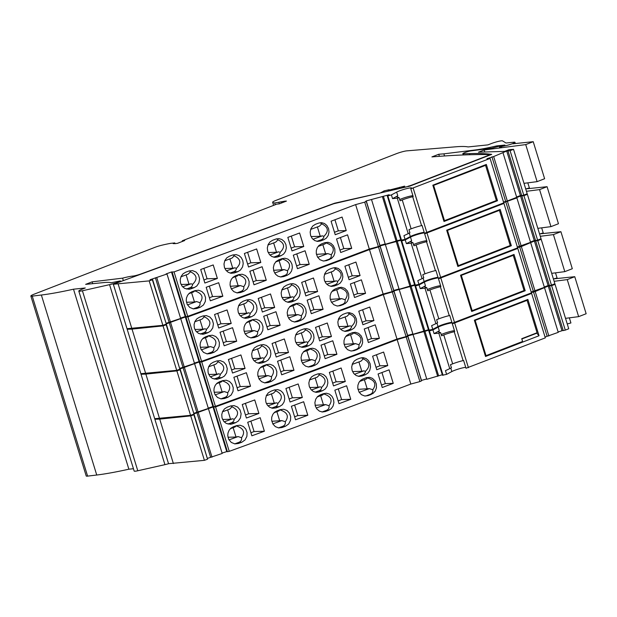 <?xml version="1.0" encoding="UTF-8"?>
<svg xmlns="http://www.w3.org/2000/svg" width="617" height="617" viewBox="0 0 617 617"><rect width="100%" height="100%" fill="white"/><g stroke="black" fill="none" stroke-linecap="round" stroke-linejoin="round"><path stroke-width="0.93" d="M526.694 299.893L527.088 300.348L474.496 320.632M485.324 355.816L486.019 355.662L475.19 320.478M486.019 355.662L522.591 341.471L521.735 338.694L537.06 332.756L527.088 300.348M512.85 254.898L513.244 255.345L460.652 275.637M471.481 310.821L472.175 310.659L461.346 275.475M472.175 310.659L524.064 290.53L513.244 255.345M499.006 209.896L499.4 210.351L446.808 230.635M457.637 265.819L458.331 265.657L447.502 230.473M458.331 265.657L510.22 245.535L499.4 210.351M485.163 164.893L485.556 165.348L432.964 185.632M443.793 220.817L444.487 220.662L433.658 185.47M444.487 220.662L496.377 200.533L485.556 165.348M430.358 330.01L428.769 330.781L429.401 330.874L432.933 329.918L438.186 327.11A8.391 1.003 162.9 0 1 452.053 322.884M453.187 323.015A8.391 1.003 162.9 0 1 453.194 323.038A8.391 1.003 162.9 0 1 452.338 323.809L454.729 331.591L454.212 331.715A10.929 1.303 162.9 0 0 443.777 334.946L441.595 335.795L440.631 332.671L438.355 331.884L439.319 330.82L434.075 333.62L438.826 333.18L449.739 368.65L445.466 370.655L446.608 374.365L451.852 371.557A8.391 1.003 162.9 0 1 465.727 367.331M529.548 293.607L531.63 293.422L452.338 323.809M531.376 292.589L535.194 291.548L548.243 286.049L551.613 285.671L565.288 330.118L568.735 328.776L555.061 284.337L551.613 285.671M553.094 284.476L555.061 284.337M548.629 285.44L545.775 286.388M554.128 281.306L567.254 279.609L578.646 316.644L586.15 313.737L574.759 276.694L567.254 279.609M554.359 278.807L574.759 276.694M192.188 414.747L193.885 414.755A2244.114 267.269 162.9 0 1 190.73 415.889L159.71 419.097L154.867 419.252L156.548 418.634M193.892 413.899L213.019 406.981L215.572 406.904L229.246 451.343A2244.114 267.269 162.9 0 0 410.829 384.044L397.155 339.605A2244.114 267.269 162.9 0 1 215.572 406.904M406.233 337.144L419.907 381.591L421.496 380.897L407.822 336.45L397.155 339.605M407.822 336.45L406.834 336.72L407.791 335.926L428.753 330.249M428.769 330.781L442.443 375.221L446.608 374.365M413.143 334.846L426.817 379.293L442.289 374.727M421.357 380.458L426.709 378.946M419.907 381.591L410.829 384.044M213.744 407.282L227.418 451.729L229.246 451.343M222.089 453.086L227.318 451.413M207.613 458.331L222.197 453.449L208.523 409.002M193.885 414.755L207.559 459.202L194.1 414.4M207.559 459.202A2244.114 267.269 162.9 0 1 204.404 460.336L168.541 463.699L154.867 419.252M549.57 286.157L563.244 330.596L565.288 330.118M558.13 331.961L563.174 330.365M545.042 337.036L558.246 332.355L544.572 287.908M531.63 293.422L545.305 337.869L466.005 368.256L463.614 360.475L463.097 360.598L454.212 331.715M533.458 291.779L547.132 336.226M548.868 335.987L535.194 291.548M548.243 286.049L561.917 330.496M322.961 411.632L326.324 410.405L328.622 410.328A2244.114 267.269 162.9 0 1 325.321 411.554L321.843 411.932M328.622 410.328L331.221 408.685L333.08 406.055L333.913 402.592L333.488 399.238L331.969 396.284L329.401 394.093L326.47 393.237L323.501 393.661A2244.114 267.269 162.9 0 1 320.192 394.888L317.585 396.53L315.727 399.168L314.886 402.623L315.302 405.986L316.829 408.94L319.405 411.13L322.344 411.986L325.321 411.554M303.649 401.744L307.806 415.256A2244.114 267.269 162.9 0 1 295.535 419.791L291.378 406.271A2244.114 267.269 162.9 0 0 303.649 401.744M264.377 431.237A2244.114 267.269 162.9 0 1 251.867 435.803L247.71 422.283A2244.114 267.269 162.9 0 0 260.212 417.717L264.377 431.237L254.081 431.553L250.872 421.126M236.095 425.799L236.195 425.877C243.676 428.306 245.458 432.239 241.532 437.692C241.879 439.96 240.977 441.517 238.818 442.374L241.733 442.281L245.026 439.967L246.877 436.404L247.085 432.648L245.851 429.139L243.391 426.501L240.075 425.229L236.604 425.614A2244.114 267.269 162.9 0 1 233.218 426.841L230.897 428.183L229.092 430.288L227.974 433.088L227.766 435.718L228.722 439.335L231.259 442.412L234.869 443.893L238.347 443.507L234.583 443.854M241.733 442.281A2244.114 267.269 162.9 0 1 238.347 443.507M279.825 409.796L279.948 409.896C287.429 412.318 289.211 416.259 285.285 421.712C285.632 423.979 284.73 425.537 282.571 426.386L285.416 426.301L288.671 423.987L290.491 420.424L290.692 416.668L289.458 413.159L287.013 410.521L283.727 409.248L280.288 409.634A2244.114 267.269 162.9 0 1 276.94 410.86L274.65 412.202L272.868 414.308L271.765 417.1L271.603 420.108L272.884 424.002L275.336 426.632L278.629 427.913L282.069 427.527L278.336 427.866M285.416 426.301A2244.114 267.269 162.9 0 1 282.069 427.527M383.612 352.06L387.769 365.58A2244.114 267.269 162.9 0 1 376.763 369.73L372.606 356.21A2244.114 267.269 162.9 0 0 383.612 352.06M329.362 372.39L333.527 385.91A2244.114 267.269 162.9 0 0 345.289 381.522L341.132 368.002A2244.114 267.269 162.9 0 1 329.362 372.39M360.197 358.084L363.135 357.652L366.043 358.516L368.364 360.428L370.107 363.66L370.532 367.007L369.722 370.47L367.894 373.108L365.318 374.75A2244.114 267.269 162.9 0 1 362.048 375.977L359.102 376.401L356.194 375.545L353.634 373.347L352.114 370.401L351.698 367.046L352.515 363.59L354.351 360.953L356.919 359.31A2244.114 267.269 162.9 0 0 360.197 358.084M317.462 374.033L320.431 373.609L323.362 374.465L325.93 376.655L327.45 379.602L327.874 382.964L327.041 386.419L325.182 389.057L322.583 390.7A2244.114 267.269 162.9 0 1 319.282 391.926L316.305 392.358L313.367 391.502L311.014 389.589L309.264 386.358L308.847 382.995L309.688 379.54L311.546 376.902L314.153 375.259A2244.114 267.269 162.9 0 0 317.462 374.033M302.338 397.479A2244.114 267.269 162.9 0 1 290.067 402.006L285.91 388.494A2244.114 267.269 162.9 0 0 298.181 383.959L302.338 397.479L292.365 397.795L289.142 387.299M254.744 399.939L258.909 413.452A2244.114 267.269 162.9 0 1 246.399 418.025L242.242 404.505A2244.114 267.269 162.9 0 0 254.744 399.939M231.383 422.784L235.694 422.653L238.347 421.01L240.445 417.94L241.124 413.776L239.998 409.827L237.638 407.081L234.036 405.593L230.565 405.986A2244.114 267.269 162.9 0 1 227.179 407.212L224.519 408.855L222.606 411.493L221.758 414.578L222.027 417.956L223.67 421.264L226.285 423.455L230.596 424.28L232.308 423.879L228.02 424.018L231.383 422.784C233.118 422.121 234.044 420.964 234.167 419.298C239.327 414.169 238.617 410.004 232.023 406.804L230.974 405.847M235.694 422.653A2244.114 267.269 162.9 0 1 232.308 423.879M274.249 389.998L277.689 389.612L280.596 390.646L282.794 392.62L284.321 395.566L284.738 398.929L284.075 401.96L282.324 404.706L279.378 406.665A2244.114 267.269 162.9 0 1 276.03 407.899L272.591 408.284L269.675 407.251L267.246 404.983L265.935 402.33L265.526 398.968L266.382 395.505L268.272 392.875L270.902 391.232A2244.114 267.269 162.9 0 0 274.249 389.998M389.08 369.838L393.245 383.358A2244.114 267.269 162.9 0 1 382.232 387.507L378.074 373.987A2244.114 267.269 162.9 0 0 389.08 369.838M346.6 385.779L350.764 399.299A2244.114 267.269 162.9 0 1 338.995 403.688L334.838 390.168A2244.114 267.269 162.9 0 0 346.6 385.779M359.595 381.476L366.39 378.992L367.454 377.928C374.935 380.35 376.717 384.291 372.784 389.743C373.138 392.011 372.228 393.569 370.077 394.417L372.899 393.577L375.329 390.931L376.455 387.761L376.339 384.013L375.051 380.936L372.467 378.368L369.606 377.326L366.236 377.712A2244.114 267.269 162.9 0 1 362.958 378.938L360.721 380.28L358.978 382.386L357.922 385.185L357.775 388.186L359.055 392.073L361.469 394.703L364.716 395.991L368.087 395.605L365.094 396.029M371.357 394.379A2244.114 267.269 162.9 0 1 368.087 395.605M323.408 393.7L323.701 393.908C331.182 396.338 332.964 400.271 329.031 405.724L325.599 404.605L316.212 408.03M325.599 404.605L315.125 405.315M329.031 405.724C329.385 407.991 328.475 409.557 326.324 410.405M323.516 405.045L320.639 395.705M317.161 396.978L322.637 394.973L323.701 393.908M294.61 405.076L297.834 415.573L294.618 416.799M307.806 415.256L297.834 415.573M254.081 431.553L250.926 432.756M230.349 428.692L235.131 426.941L236.195 425.877M233.133 427.674L236.01 437.013L238.1 436.574L241.532 437.692M238.1 436.574L229.023 439.882M236.01 437.013L227.989 437.268M235.455 443.6L238.818 442.374M279.948 409.896L278.884 410.953L274.102 412.704M285.285 421.712L281.846 420.586L272.814 423.887M281.846 420.586L271.796 421.28M279.763 421.033L276.886 411.686M279.208 427.62L282.571 426.386M387.769 365.58L379.871 365.827L376.463 354.752M379.871 365.827L376.015 367.292M332.825 371.102L336.118 381.807L332.663 383.126M336.118 381.807L345.289 381.522M358.924 361.94L361.801 371.287L363.883 370.84L354.474 374.28M361.801 371.287L352.569 371.581M363.883 370.84L365.426 371.341C370.586 366.22 369.868 362.056 363.282 358.847L360.922 361.207L352.191 364.4M358.4 376.316L362.642 374.835C364.369 374.172 365.303 373.007 365.426 371.341M363.282 358.847L361.57 357.721M315.171 377.928L318.048 387.268L320.13 386.828L311.408 390.013M318.048 387.268L309.711 387.53M320.13 386.828L321.673 387.329C326.833 382.201 326.123 378.036 319.529 374.835L317.169 377.195L309.495 380.003M315.133 392.173L318.889 390.816C320.624 390.152 321.55 388.995 321.673 387.329M319.529 374.835L318.233 373.794M292.365 397.795L289.149 399.022M258.909 413.452L248.612 413.776L245.404 403.348M248.612 413.776L245.458 414.979M227.665 409.896L230.542 419.236L232.624 418.789L234.167 419.298M232.624 418.789L224.195 421.874M230.542 419.236L222.583 419.491M222.467 411.794L229.663 409.164L232.023 406.804M271.418 393.908L274.295 403.256L276.377 402.808L267.986 405.878M274.295 403.256L266.382 403.503M276.377 402.808L277.92 403.31C283.08 398.181 282.37 394.016 275.776 390.816L273.416 393.176L266.259 395.798M271.611 408.084L275.136 406.804C276.871 406.14 277.797 404.976 277.92 403.31M275.776 390.816L274.696 389.851M393.245 383.358L385.34 383.604L381.938 372.529M385.34 383.604L381.483 385.07M350.764 399.299L341.587 399.592L338.293 388.88M341.587 399.592L338.139 400.903M372.784 389.743L369.352 388.617L357.976 389.358M367.269 389.065L364.392 379.717M366.776 377.535L367.454 377.928M366.714 395.651L370.077 394.417M369.352 388.617L359.21 392.327M226.694 451.42L213.019 406.981M198.327 412.696L212.001 457.143M190.73 415.889L204.404 460.336M173.385 463.544L159.71 419.097M565.527 318.341L578.646 316.644M567.254 323.964L570.918 322.953L569.344 317.848M539.034 335.741L485.533 356.487L474.365 320.192L527.867 299.438L539.034 335.741L536.805 333.18L521.828 338.988M468.419 367.686L454.744 323.239M441.217 334.568A8.391 1.003 162.9 0 1 454.444 330.666M449.739 368.65L451.443 367.801L450.479 364.678L452.662 363.837A10.929 1.303 162.9 0 1 463.097 360.598M440.631 332.671L438.826 333.18M432.933 329.918L434.075 333.62M196.946 412.796L210.621 457.236M421.465 380.365L407.791 335.926M438.594 375.73L424.928 331.283M437.692 376.347L424.018 331.907M443.075 375.321L429.401 330.874M416.514 285.015L414.925 285.779L415.557 285.872L419.09 284.915L424.342 282.116A8.391 1.003 162.9 0 1 438.209 277.889M439.343 278.012A8.391 1.003 162.9 0 1 439.35 278.043A8.391 1.003 162.9 0 1 438.494 278.815L440.885 286.589L440.368 286.712A10.929 1.303 162.9 0 0 429.933 289.944L427.751 290.792L426.794 287.669L424.519 286.882L425.475 285.818L420.231 288.617L424.982 288.185L435.895 323.655L431.622 325.66L432.764 329.362L438.008 326.555A8.391 1.003 162.9 0 1 451.883 322.329M515.704 248.605L517.786 248.42L438.494 278.815M517.532 247.594L521.35 246.545L534.399 241.054L537.769 240.669L551.444 285.116L554.891 283.781L541.217 239.334L537.769 240.669M539.25 239.473L541.217 239.334M534.785 240.437L531.931 241.386M540.284 236.303L553.41 234.607L564.802 271.642L572.306 268.734L560.915 231.699L553.41 234.607M540.515 233.804L560.915 231.699M178.344 369.745L180.041 369.753A2244.114 267.269 162.9 0 1 176.886 370.894L145.867 374.095L141.023 374.249L142.704 373.64M180.048 368.904L199.175 361.978L201.728 361.901L215.402 406.348A2244.114 267.269 162.9 0 0 396.986 339.049L383.311 294.602A2244.114 267.269 162.9 0 1 201.728 361.901M392.389 292.142L406.063 336.589L407.652 335.895L393.978 291.448L383.311 294.602M393.978 291.448L392.99 291.718L393.947 290.923L414.909 285.247M414.925 285.779L428.599 330.226L432.764 329.362M399.299 289.851L412.974 334.291L428.445 329.733M407.513 335.455L412.866 333.944M406.063 336.589L396.986 339.049M199.9 362.287L213.575 406.726L215.402 406.348M208.245 408.092L213.474 406.41M193.769 413.328L208.353 408.446L194.679 364.007M180.041 369.753L193.931 413.845L180.257 369.398M193.715 414.2A2244.114 267.269 162.9 0 1 190.56 415.334L154.697 418.696L141.023 374.249M535.733 241.154L549.4 285.602L551.444 285.116M544.287 286.967L549.331 285.363M531.198 292.034L544.402 287.352L530.728 242.905M517.786 248.42L531.461 292.867L452.161 323.254L449.77 315.48L449.253 315.603L440.368 286.712M519.614 246.785L533.289 291.224M535.024 290.993L521.35 246.545M534.399 241.054L548.073 285.494M309.117 366.629L312.48 365.403L314.778 365.333A2244.114 267.269 162.9 0 1 311.477 366.56L307.999 366.93M314.778 365.333L317.377 363.691L319.236 361.053L320.069 357.59L319.645 354.235L318.125 351.289L315.557 349.091L312.626 348.235L309.657 348.667A2244.114 267.269 162.9 0 1 306.348 349.893L303.741 351.536L301.883 354.166L301.042 357.629L301.458 360.984L302.986 363.937L305.562 366.128L308.5 366.984L311.477 366.56M289.805 356.742L293.962 370.262A2244.114 267.269 162.9 0 1 281.691 374.789L277.534 361.269A2244.114 267.269 162.9 0 0 289.805 356.742M250.533 386.234A2244.114 267.269 162.9 0 1 238.023 390.8L233.866 377.288A2244.114 267.269 162.9 0 0 246.368 372.714L250.533 386.234L240.237 386.558L237.028 376.131M222.251 380.797L222.351 380.882C229.833 383.304 231.614 387.245 227.688 392.69C228.035 394.965 227.133 396.523 224.974 397.371L227.889 397.279L231.182 394.973L233.033 391.402L233.241 387.653L232.007 384.136L229.547 381.507L226.231 380.226L222.76 380.612A2244.114 267.269 162.9 0 1 219.374 381.838L217.053 383.18L215.248 385.286L214.13 388.085L213.922 390.715L214.878 394.332L217.415 397.41L221.025 398.898L224.503 398.505L220.739 398.852M227.889 397.279A2244.114 267.269 162.9 0 1 224.503 398.505M265.989 364.801L266.104 364.894C273.586 367.323 275.367 371.257 271.441 376.709C271.788 378.977 270.886 380.535 268.727 381.383L271.573 381.298L274.827 378.992L276.647 375.421L276.848 371.673L275.614 368.156L273.169 365.526L269.884 364.246L266.444 364.632A2244.114 267.269 162.9 0 1 263.097 365.858L260.806 367.2L259.024 369.305L257.921 372.097L257.759 375.105L259.04 379L261.492 381.63L264.786 382.91L268.225 382.525L264.492 382.864M271.573 381.298A2244.114 267.269 162.9 0 1 268.225 382.525M369.768 307.058L373.925 320.578A2244.114 267.269 162.9 0 1 362.919 324.727L358.762 311.207A2244.114 267.269 162.9 0 0 369.768 307.058M315.518 327.396L319.683 340.908A2244.114 267.269 162.9 0 0 331.445 336.52L327.288 323.007A2244.114 267.269 162.9 0 1 315.518 327.396M346.353 313.081L349.291 312.657L352.585 313.737L354.744 315.711L356.264 318.657L356.688 322.012L355.878 325.467L354.05 328.105L351.474 329.748A2244.114 267.269 162.9 0 1 348.204 330.974L345.258 331.398L342.35 330.542L339.79 328.352L338.27 325.398L337.854 322.043L338.671 318.588L340.507 315.95L343.075 314.308A2244.114 267.269 162.9 0 0 346.353 313.081M303.618 329.031L306.587 328.606L309.518 329.463L312.086 331.661L313.606 334.607L314.03 337.962L313.197 341.425L311.338 344.055L308.739 345.697A2244.114 267.269 162.9 0 1 305.438 346.931L302.461 347.356L299.523 346.499L296.947 344.309L295.42 341.355L295.003 338L295.844 334.537L297.702 331.9L300.309 330.265A2244.114 267.269 162.9 0 0 303.618 329.031M288.494 352.484A2244.114 267.269 162.9 0 1 276.223 357.012L272.066 343.492A2244.114 267.269 162.9 0 0 284.337 338.964L288.494 352.484L278.522 352.793L275.298 342.304M240.9 354.937L245.065 368.457A2244.114 267.269 162.9 0 1 232.555 373.023L228.398 359.51A2244.114 267.269 162.9 0 0 240.9 354.937M217.539 377.781L221.85 377.65L224.503 376.008L226.601 372.938L227.28 368.773L226.154 364.824L223.794 362.079L220.192 360.598L216.721 360.984A2244.114 267.269 162.9 0 1 213.335 362.21L210.675 363.853L208.762 366.49L207.914 369.575L208.184 372.953L209.826 376.262L212.441 378.452L216.752 379.285L218.464 378.877L214.176 379.015L217.539 377.781C219.274 377.126 220.2 375.961 220.323 374.295C225.483 369.167 224.773 365.002 218.179 361.801L217.13 360.845M221.85 377.65A2244.114 267.269 162.9 0 1 218.464 378.877M260.405 345.003L263.405 344.571L266.359 345.427L268.95 347.618L270.477 350.572L270.894 353.934L270.231 356.958L268.164 360.027L265.534 361.67A2244.114 267.269 162.9 0 1 262.186 362.896L259.179 363.328L256.225 362.472L253.626 360.282L252.091 357.328L251.682 353.965L252.538 350.502L254.428 347.872L257.058 346.23A2244.114 267.269 162.9 0 0 260.405 345.003M375.236 324.835L379.401 338.355A2244.114 267.269 162.9 0 1 368.388 342.504L364.231 328.984A2244.114 267.269 162.9 0 0 375.236 324.835M332.756 340.785L336.921 354.297A2244.114 267.269 162.9 0 1 325.151 358.685L320.994 345.173A2244.114 267.269 162.9 0 0 332.756 340.785M345.751 336.473L352.546 333.99L353.61 332.925C361.092 335.355 362.873 339.288 358.94 344.741C359.295 347.009 358.384 348.566 356.233 349.423L359.055 348.574L361.485 345.929L362.611 342.759L362.495 339.011L361.207 335.933L358.624 333.373L355.33 332.285L352.392 332.71A2244.114 267.269 162.9 0 1 349.114 333.936L346.546 335.579L344.911 337.792L344.008 340.553L343.985 343.561L345.212 347.07L347.626 349.7L350.872 350.988L354.243 350.603L351.25 351.027M357.513 349.376A2244.114 267.269 162.9 0 1 354.243 350.603M309.564 348.698L309.857 348.913C317.339 351.335 319.12 355.276 315.187 360.721L311.755 359.603L302.369 363.035M311.755 359.603L301.281 360.313M315.187 360.721C315.542 362.997 314.631 364.554 312.48 365.403M309.672 360.05L306.796 350.703M303.317 351.975L308.793 349.97L309.857 348.913M280.766 360.081L283.99 370.57L280.774 371.796M293.962 370.262L283.99 370.57M240.237 386.558L237.082 387.754M216.505 383.689L221.287 381.938L222.351 380.882M219.29 382.671L222.166 392.019L224.256 391.571L227.688 392.69M224.256 391.571L215.179 394.888M222.166 392.019L214.145 392.265M221.611 398.597L224.974 397.371M266.104 364.894L265.04 365.958L260.258 367.701M271.441 376.709L268.002 375.583L258.97 378.884M268.002 375.583L257.952 376.285M265.919 376.031L263.043 366.683M265.364 382.617L268.727 381.383M373.925 320.578L366.028 320.825L362.619 309.757M366.028 320.825L362.171 322.29M318.981 326.1L322.275 336.813L318.819 338.124M322.275 336.813L331.445 336.52M345.08 316.937L347.957 326.285L350.04 325.838L340.63 329.277M347.957 326.285L338.725 326.578M350.04 325.838L351.582 326.347C356.742 321.218 356.032 317.053 349.438 313.852L347.078 316.212L338.355 319.398M344.556 331.314L348.798 329.833C350.525 329.17 351.459 328.005 351.582 326.347M349.438 313.852L347.726 312.719M301.327 332.925L304.204 342.273L306.287 341.826L297.564 345.011M304.204 342.273L295.867 342.535M306.287 341.826L307.829 342.327C312.989 337.198 312.279 333.033 305.685 329.833L303.325 332.193L295.651 335M301.289 347.17L305.045 345.813C306.78 345.158 307.706 343.993 307.829 342.327M305.685 329.833L304.389 328.792M278.522 352.793L275.305 354.019M245.065 368.457L234.768 368.781L231.56 358.354M234.768 368.781L231.614 369.976M213.821 364.894L216.698 374.241L218.78 373.794L220.323 374.295M218.78 373.794L210.351 376.871M216.698 374.241L208.739 374.488M208.623 366.791L215.819 364.161L218.179 361.801M257.574 348.906L260.451 358.253L262.534 357.806L254.142 360.876M260.451 358.253L252.538 358.5M262.534 357.806L264.076 358.315C269.236 353.186 268.526 349.021 261.932 345.821L259.572 348.181L252.415 350.795M257.767 363.081L261.292 361.801C263.027 361.138 263.953 359.973 264.076 358.315M261.932 345.821L260.852 344.849M379.401 338.355L371.496 338.602L368.094 327.534M371.496 338.602L367.639 340.067M336.921 354.297L327.743 354.59L324.449 343.877M327.743 354.59L324.295 355.901M358.94 344.741L355.508 343.615L344.132 344.355M353.425 344.062L350.549 334.722M352.932 332.532L353.61 332.925M352.87 350.649L356.233 349.423M355.508 343.615L345.366 347.325M212.85 406.426L199.175 361.978M184.483 367.693L198.157 412.141M176.886 370.894L190.56 415.334M159.541 418.542L145.867 374.095M551.683 273.339L564.802 271.642M553.41 278.961L557.074 277.951L555.501 272.845M525.19 290.738L471.689 311.485L460.521 275.19L514.023 254.443L525.19 290.738L523.548 288.856M454.575 322.683L440.9 278.244M427.373 289.566A8.391 1.003 162.9 0 1 440.6 285.663M435.895 323.655L437.6 322.799L436.635 319.683L438.818 318.835A10.929 1.303 162.9 0 1 449.253 315.603M426.794 287.669L424.982 288.185M419.09 284.915L420.231 288.617M183.102 367.794L196.777 412.241M407.621 335.37L393.947 290.923M424.751 330.727L411.084 286.28M423.848 331.352L410.174 286.905M429.231 330.319L415.557 285.872M402.67 240.013L401.081 240.777L401.713 240.869L405.246 239.92L410.498 237.113A8.391 1.003 162.9 0 1 424.365 232.887M425.499 233.01A8.391 1.003 162.9 0 1 425.506 233.041A8.391 1.003 162.9 0 1 424.65 233.812L427.041 241.586L426.524 241.71A10.929 1.303 162.9 0 0 416.089 244.949L413.907 245.79L412.95 242.674L410.675 241.887L411.632 240.815L406.387 243.622L411.138 243.183L422.051 278.653L417.778 280.658L418.92 284.36L424.164 281.56A8.391 1.003 162.9 0 1 438.039 277.334M501.86 203.61L503.942 203.425L424.65 233.812M503.688 202.592L516.884 197.91L515.565 197.988L520.555 196.052L523.926 195.674L537.6 240.113L541.047 238.779L527.373 194.332L523.926 195.674M525.406 194.478L527.373 194.332M520.941 195.435L518.087 196.383M526.44 191.301L539.567 189.604L550.958 226.64L558.462 223.732L547.071 186.696L539.567 189.604M526.671 188.802L547.071 186.696M164.5 324.75L166.197 324.75A2244.114 267.269 162.9 0 1 163.042 325.892L132.023 329.1L127.179 329.254L128.86 328.637M166.204 323.902L185.331 316.976L187.884 316.899L201.558 361.346A2244.114 267.269 162.9 0 0 383.142 294.047L369.467 249.6A2244.114 267.269 162.9 0 1 187.884 316.899M378.553 247.147L392.219 291.586L393.808 290.892L380.134 246.453L369.467 249.6M380.134 246.453L379.147 246.715L380.103 245.921L401.065 240.244M401.081 240.777L414.755 285.224L418.92 284.36M385.455 244.849L399.13 289.296L414.601 284.73M393.669 290.453L399.022 288.949M392.219 291.586L383.142 294.047M186.056 317.285L199.731 361.732L201.558 361.346M194.401 363.089L199.63 361.408M179.925 368.326L194.509 363.452L180.835 319.004M166.197 324.75L179.871 369.197L166.413 324.395M179.871 369.197A2244.114 267.269 162.9 0 1 176.717 370.339L140.853 373.694L127.179 329.254M521.889 196.152L535.556 240.599L537.6 240.113M530.443 241.964L535.487 240.368M517.354 247.039L530.558 242.35L516.884 197.91M503.942 203.425L517.617 247.864L438.317 278.259L435.926 270.477L435.409 270.601L426.524 241.71M505.77 201.782L519.445 246.229M521.18 245.99L507.506 201.543M520.555 196.052L534.229 240.491M295.273 321.634L298.636 320.4L300.934 320.331A2244.114 267.269 162.9 0 1 297.633 321.557L294.155 321.935M300.934 320.331L303.533 318.688L305.392 316.051L306.225 312.595L305.801 309.233L304.281 306.287L301.713 304.096L298.782 303.232L295.813 303.664A2244.114 267.269 162.9 0 1 292.504 304.891L289.897 306.533L288.039 309.171L287.198 312.626L287.615 315.989L289.365 319.22L291.718 321.125L294.656 321.989L297.633 321.557M275.961 311.739L280.118 325.259A2244.114 267.269 162.9 0 1 267.847 329.786L263.69 316.266A2244.114 267.269 162.9 0 0 275.961 311.739M236.689 341.232A2244.114 267.269 162.9 0 1 224.179 345.805L220.022 332.285A2244.114 267.269 162.9 0 0 232.524 327.712L236.689 341.232L226.393 341.556L223.184 331.128M208.407 335.795L208.507 335.879C215.989 338.301 217.77 342.242 213.844 347.695C214.192 349.962 213.289 351.52 211.13 352.369L214.045 352.276L217.338 349.97L219.189 346.399L219.397 342.651L218.163 339.134L215.703 336.504L212.387 335.224L208.916 335.609A2244.114 267.269 162.9 0 1 205.53 336.843L203.209 338.185L201.404 340.291L200.286 343.083L200.078 345.713L201.034 349.33L203.571 352.407L207.181 353.896L210.659 353.51L206.896 353.849M214.045 352.276A2244.114 267.269 162.9 0 1 210.659 353.51M252.145 319.799L252.26 319.891C259.742 322.321 261.523 326.254 257.598 331.707C257.945 333.974 257.042 335.54 254.883 336.388L257.729 336.296L260.983 333.99L262.803 330.419L263.004 326.671L261.77 323.154L259.325 320.524L256.04 319.244L252.6 319.629A2244.114 267.269 162.9 0 1 249.253 320.855L246.962 322.197L245.18 324.303L244.077 327.103L243.916 330.11L245.011 333.681L247.648 336.635L250.942 337.908L254.381 337.522L250.649 337.869M257.729 336.296A2244.114 267.269 162.9 0 1 254.381 337.522M355.924 262.063L360.081 275.575A2244.114 267.269 162.9 0 1 349.075 279.725L344.918 266.205A2244.114 267.269 162.9 0 0 355.924 262.063M301.674 282.393L305.839 295.913A2244.114 267.269 162.9 0 0 317.601 291.525L313.444 278.005A2244.114 267.269 162.9 0 1 301.674 282.393M332.509 268.079L335.447 267.655L338.355 268.518L340.9 270.709L342.42 273.655L342.844 277.01L342.034 280.465L340.206 283.103L337.63 284.745A2244.114 267.269 162.9 0 1 334.36 285.972L331.414 286.404L328.506 285.54L325.946 283.35L324.426 280.403L324.01 277.048L324.827 273.586L326.663 270.948L329.231 269.305A2244.114 267.269 162.9 0 0 332.509 268.079M289.774 284.036L292.743 283.604L295.674 284.46L298.242 286.658L299.762 289.604L300.186 292.967L299.353 296.422L297.494 299.06L294.895 300.703A2244.114 267.269 162.9 0 1 291.594 301.929L288.617 302.353L285.679 301.497L283.103 299.307L281.576 296.361L281.159 292.998L282 289.535L283.859 286.905L286.465 285.262A2244.114 267.269 162.9 0 0 289.774 284.036M274.65 307.482A2244.114 267.269 162.9 0 1 262.379 312.009L258.222 298.489A2244.114 267.269 162.9 0 0 270.493 293.962L274.65 307.482L264.678 307.798L261.454 297.301M227.056 309.935L231.221 323.455A2244.114 267.269 162.9 0 1 218.711 328.028L214.554 314.508A2244.114 267.269 162.9 0 0 227.056 309.935M203.695 332.787L208.006 332.648L210.659 331.005L212.757 327.935L213.436 323.778L212.31 319.83L209.95 317.084L206.348 315.596L202.877 315.981A2244.114 267.269 162.9 0 1 199.492 317.215L196.831 318.858L194.918 321.488L194.07 324.573L194.34 327.951L195.759 330.974L198.597 333.458L202.908 334.283L204.62 333.882L200.332 334.013L203.695 332.787C205.43 332.123 206.356 330.959 206.487 329.293C211.639 324.164 210.929 319.999 204.335 316.799L203.286 315.85M208.006 332.648A2244.114 267.269 162.9 0 1 204.62 333.882M246.561 300.001L249.561 299.569L252.515 300.425L255.106 302.623L256.633 305.569L257.05 308.932L256.387 311.955L254.32 315.025L251.69 316.668A2244.114 267.269 162.9 0 1 248.343 317.894L245.335 318.326L242.381 317.47L239.782 315.279L238.247 312.325L237.838 308.963L238.694 305.508L240.584 302.87L243.214 301.227A2244.114 267.269 162.9 0 0 246.561 300.001M361.392 279.84L365.557 293.353A2244.114 267.269 162.9 0 1 354.544 297.502L350.387 283.982A2244.114 267.269 162.9 0 0 361.392 279.84M318.912 295.782L323.077 309.302A2244.114 267.269 162.9 0 1 311.307 313.691L307.15 300.171A2244.114 267.269 162.9 0 0 318.912 295.782M331.907 291.471L338.702 288.987L339.766 287.931C347.248 290.352 349.029 294.294 345.096 299.739C345.451 302.006 344.541 303.572 342.389 304.42L345.212 303.579L347.402 301.327L348.767 297.764L348.651 294.008L347.363 290.931L344.78 288.37L341.486 287.283L338.548 287.715A2244.114 267.269 162.9 0 1 335.27 288.941L333.033 290.275L331.067 292.797L330.164 295.551L330.141 298.559L331.368 302.068L333.782 304.705L337.029 305.986L340.399 305.608L337.406 306.024M343.669 304.382A2244.114 267.269 162.9 0 1 340.399 305.608M295.72 303.695L296.013 303.911C303.495 306.333 305.276 310.274 301.343 315.727L297.911 314.601L288.525 318.033M297.911 314.601L287.437 315.31M301.343 315.727C301.698 317.994 300.788 319.552 298.636 320.4M295.828 315.048L292.952 305.7M289.473 306.973L294.949 304.975L296.013 303.911M266.922 315.079L270.146 325.575L266.93 326.794M280.118 325.259L270.146 325.575M226.393 341.556L223.238 342.751M202.661 338.687L207.443 336.944L208.507 335.879M205.446 337.669L208.322 347.016L210.412 346.569L213.844 347.695M210.412 346.569L201.335 349.885M208.322 347.016L200.301 347.271M207.767 353.603L211.13 352.369M252.26 319.891L251.196 320.956L246.414 322.706M257.598 331.707L254.158 330.589L245.126 333.89M254.158 330.589L244.108 331.283M252.075 331.028L249.199 321.688M251.52 337.615L254.883 336.388M360.081 275.575L352.184 275.83L348.775 264.755M352.184 275.83L348.327 277.295M305.137 281.105L308.431 291.81L304.975 293.121M308.431 291.81L317.601 291.525M331.236 271.943L334.113 281.29L336.196 280.843L326.786 284.283M334.113 281.29L324.881 281.576M336.196 280.843L337.738 281.344C342.898 276.215 342.188 272.051 335.594 268.85L333.234 271.21L324.511 274.395M330.712 286.311L334.954 284.83C336.681 284.175 337.615 283.01 337.738 281.344M335.594 268.85L333.882 267.716M287.483 287.923L290.36 297.271L292.443 296.823L283.72 300.016M290.36 297.271L282.023 297.533M292.443 296.823L293.985 297.332C299.145 292.203 298.435 288.039 291.841 284.83L289.481 287.198L281.807 289.998M287.445 302.176L291.201 300.818C292.936 300.155 293.862 298.99 293.985 297.332M291.841 284.83L290.553 283.797M264.678 307.798L261.461 309.017M231.221 323.455L220.925 323.778L217.716 313.351M220.925 323.778L217.77 324.974M199.977 319.891L202.854 329.239L204.937 328.792L206.487 329.293M204.937 328.792L196.507 331.869M202.854 329.239L194.895 329.486M194.787 321.789L201.975 319.159L204.335 316.799M243.73 303.911L246.607 313.251L248.69 312.811L240.298 315.873M246.607 313.251L238.694 313.505M248.69 312.811L250.232 313.313C255.392 308.184 254.682 304.019 248.088 300.818L245.728 303.178L238.571 305.793M243.923 318.087L247.448 316.799C249.183 316.135 250.109 314.978 250.232 313.313M248.088 300.818L247.008 299.854M365.557 293.353L357.652 293.607L354.251 282.532M357.652 293.607L353.796 295.073M323.077 309.302L313.899 309.587L310.606 298.883M313.899 309.587L310.451 310.899M345.096 299.739L341.664 298.62L330.288 299.353M339.581 299.068L336.705 289.72M339.088 287.53L339.766 287.931M339.026 305.646L342.389 304.42M341.664 298.62L331.522 302.322M199.006 361.423L185.331 316.976M170.647 322.691L184.313 367.138M163.042 325.892L176.717 370.339M145.697 373.54L132.023 329.1M537.839 228.336L550.958 226.64M539.567 233.959L543.23 232.948L541.657 227.843M511.346 245.736L457.845 266.49L446.677 230.195L500.179 209.441L511.346 245.736L509.704 243.854M440.731 277.689L427.057 233.241M413.529 244.571A8.391 1.003 162.9 0 1 426.756 240.661M422.051 278.653L423.756 277.804L422.792 274.681L424.974 273.832A10.929 1.303 162.9 0 1 435.409 270.601M412.95 242.674L411.138 243.183M405.246 239.92L406.387 243.622M169.259 322.791L182.933 367.238M393.777 290.368L380.103 245.921M410.907 285.725L397.24 241.286M410.004 286.35L396.33 241.903M415.388 285.316L401.713 240.869M364.709 202.145L378.375 246.592L369.298 249.044L355.623 204.605L364.709 202.145L366.29 201.45L365.303 201.72L366.259 200.918L389.18 194.717L387.237 195.782L387.869 195.874L391.402 194.918L396.654 192.111A8.391 1.003 162.9 0 1 405.539 188.918A8.391 1.003 162.9 0 1 411.662 188.038A8.391 1.003 162.9 0 1 410.806 188.81L413.197 196.592L412.68 196.715A10.929 1.303 162.9 0 0 402.245 199.947L400.063 200.795L399.106 197.671L396.831 196.885L397.788 195.813L392.543 198.62L397.294 198.18L408.207 233.65L403.934 235.655L405.076 239.357L410.32 236.558A8.391 1.003 162.9 0 1 424.195 232.331M503.511 202.037L507.336 200.988L493.662 156.548L486.936 158.716L490.099 158.422L410.806 188.81M493.662 156.548L506.711 151.049L510.082 150.671L523.756 195.119L527.203 193.777L513.529 149.337L510.082 150.671M484.815 151.998L484.191 149.977L478.468 152.198L504.683 151.373L509.125 149.646L513.529 149.337M484.191 149.977L525.723 144.602L537.114 181.645L544.618 178.729L533.227 141.694L525.723 144.602M512.827 143.807L533.227 141.694M501.474 146.931L499.446 147.193L500.919 146.622M502.284 145.427L491.842 148.18L470.879 150.887A4.681 0.555 162.9 0 0 465.804 152.229A4.681 0.555 162.9 0 0 462.819 153.702L463.213 154.96M166.081 323.323L180.665 318.449L166.991 274.002L149.993 279.756L152.353 279.756A2244.114 267.269 162.9 0 1 149.198 280.889L113.335 284.252L333.782 203.718L409.734 186.164L491.71 154.373A408.624 48.666 162.9 0 0 469.483 153.602L463.259 153.795A4.681 0.555 162.9 0 1 462.819 153.702M166.991 274.002L166.058 273.94L171.487 271.974L174.04 271.904L187.715 316.344A2244.114 267.269 162.9 0 0 369.298 249.044M355.623 204.605A2244.114 267.269 162.9 0 1 174.04 271.904M387.237 195.782L400.911 240.221L405.076 239.357M371.611 199.846L385.286 244.293L400.757 239.728M379.825 245.458L385.178 243.946M378.375 246.592L379.964 245.898L366.29 201.45M172.212 272.282L185.887 316.729L187.715 316.344M180.557 318.087L185.786 316.413M152.353 279.756L166.243 323.84L152.569 279.393M166.027 324.195A2244.114 267.269 162.9 0 1 162.873 325.336L127.009 328.691L113.335 284.252M508.046 151.157L521.712 195.597L523.756 195.119M516.599 196.962L521.643 195.365M507.336 200.988L516.714 197.355L503.04 152.908M490.099 158.422L503.773 202.87L424.473 233.257L422.082 225.475L421.565 225.598L412.68 196.715M491.926 156.78L505.601 201.227M506.711 151.049L520.386 195.496M281.429 276.632L284.792 275.406L287.09 275.329A2244.114 267.269 162.9 0 1 283.789 276.555L280.311 276.933M287.09 275.329L289.689 273.686L291.548 271.048L292.381 267.593L291.957 264.238L290.437 261.284L287.869 259.094L284.938 258.238L281.969 258.662A2244.114 267.269 162.9 0 1 278.66 259.888L276.054 261.531L274.195 264.169L273.354 267.624L273.771 270.986L275.521 274.218L277.874 276.131L280.812 276.987L283.789 276.555M262.117 266.737L266.274 280.257A2244.114 267.269 162.9 0 1 254.003 284.784L249.846 271.272A2244.114 267.269 162.9 0 0 262.117 266.737M222.845 296.229A2244.114 267.269 162.9 0 1 210.335 300.803L206.178 287.283A2244.114 267.269 162.9 0 0 218.68 282.717L222.845 296.229L212.549 296.553L209.34 286.126M194.563 290.8L194.663 290.877C202.145 293.306 203.926 297.24 200.001 302.692C200.348 304.96 199.445 306.518 197.286 307.366L200.201 307.281L203.494 304.968L205.345 301.404L205.554 297.649L204.32 294.132L201.859 291.502L198.543 290.229L195.072 290.615A2244.114 267.269 162.9 0 1 191.694 291.841L189.365 293.183L187.56 295.288L186.442 298.088L186.234 300.718L187.19 304.335L189.727 307.413L193.337 308.893L196.815 308.508L193.052 308.855M200.201 307.281A2244.114 267.269 162.9 0 1 196.815 308.508M238.301 274.796L238.417 274.897C245.898 277.318 247.679 281.259 243.754 286.704C244.101 288.98 243.198 290.538 241.039 291.386L243.885 291.293L247.139 288.987L248.96 285.424L249.16 281.668L247.926 278.159L245.481 275.521L242.196 274.241L238.756 274.627A2244.114 267.269 162.9 0 1 235.409 275.861L233.118 277.203L231.336 279.3L230.234 282.1L230.072 285.108L231.352 289.003L233.804 291.633L237.098 292.913L240.537 292.527L236.805 292.867M243.885 291.293A2244.114 267.269 162.9 0 1 240.537 292.527M342.08 217.061L346.237 230.581A2244.114 267.269 162.9 0 1 335.232 234.722L331.074 221.21A2244.114 267.269 162.9 0 0 342.08 217.061M287.83 237.391L291.995 250.911A2244.114 267.269 162.9 0 0 303.757 246.522L299.6 233.002A2244.114 267.269 162.9 0 1 287.83 237.391M318.665 223.084L321.604 222.652L324.511 223.516L326.833 225.429L328.576 228.652L329 232.007L328.19 235.463L326.362 238.108L323.786 239.751A2244.114 267.269 162.9 0 1 320.516 240.977L317.57 241.401L314.662 240.545L312.102 238.347L310.582 235.401L310.166 232.046L310.983 228.591L312.819 225.953L315.387 224.31A2244.114 267.269 162.9 0 0 318.665 223.084M275.93 239.034L278.899 238.609L281.83 239.465L284.398 241.656L285.918 244.602L286.342 247.965L285.509 251.42L283.65 254.057L281.051 255.7A2244.114 267.269 162.9 0 1 277.75 256.927L274.773 257.358L271.835 256.502L269.482 254.59L267.732 251.358L267.315 247.995L268.156 244.54L270.015 241.903L272.621 240.26A2244.114 267.269 162.9 0 0 275.93 239.034M260.806 262.48A2244.114 267.269 162.9 0 1 248.535 267.007L244.378 253.494A2244.114 267.269 162.9 0 0 256.649 248.96L260.806 262.48L250.834 262.796L247.61 252.299M213.212 264.94L217.377 278.452A2244.114 267.269 162.9 0 1 204.867 283.026L200.71 269.506A2244.114 267.269 162.9 0 0 213.212 264.94M189.851 287.784L194.162 287.645L196.815 286.003L198.913 282.941L199.592 278.776L198.466 274.827L196.106 272.082L192.504 270.593L189.033 270.979A2244.114 267.269 162.9 0 1 185.655 272.213L182.987 273.855L181.074 276.493L180.226 279.578L180.496 282.956L182.138 286.265L184.753 288.455L189.064 289.28L190.776 288.879L186.488 289.011L189.851 287.784C191.586 287.121 192.512 285.956 192.643 284.298C197.795 279.169 197.085 275.005 190.491 271.804L189.442 270.848M194.162 287.645A2244.114 267.269 162.9 0 1 190.776 288.879M232.717 254.998L236.157 254.613L239.064 255.646L241.262 257.621L242.79 260.567L243.221 263.552L242.543 266.96L240.476 270.022L237.846 271.665A2244.114 267.269 162.9 0 1 234.499 272.899L231.059 273.285L228.143 272.251L225.714 269.984L224.403 267.331L223.994 263.968L224.85 260.505L226.74 257.875L229.37 256.232A2244.114 267.269 162.9 0 0 232.717 254.998M347.548 234.838L351.713 248.358A2244.114 267.269 162.9 0 1 340.7 252.507L336.543 238.987A2244.114 267.269 162.9 0 0 347.548 234.838M305.068 250.78L309.233 264.3A2244.114 267.269 162.9 0 1 297.463 268.688L293.306 255.168A2244.114 267.269 162.9 0 0 305.068 250.78M318.063 246.468L324.858 243.985L325.923 242.928C333.404 245.35 335.185 249.291 331.252 254.736C331.607 257.011 330.697 258.569 328.545 259.418L331.368 258.577L333.797 255.932L334.923 252.762L334.807 249.013L333.311 245.628L330.936 243.368L328.074 242.327L324.704 242.712A2244.114 267.269 162.9 0 1 321.426 243.939L318.858 245.581L317.223 247.795L316.32 250.556L316.297 253.564L317.524 257.073L319.938 259.703L323.185 260.983L326.555 260.605L323.563 261.03M329.825 259.379A2244.114 267.269 162.9 0 1 326.555 260.605M281.876 258.7L282.17 258.909C289.651 261.338 291.432 265.271 287.499 270.724L284.067 269.598L274.681 273.03M284.067 269.598L273.593 270.315M287.499 270.724C287.854 272.992 286.944 274.55 284.792 275.406M281.984 270.045L279.108 260.706M275.629 261.97L281.105 259.973L282.17 258.909M253.078 270.076L256.302 280.573L253.086 281.792M266.274 280.257L256.302 280.573M212.549 296.553L209.394 297.756M188.817 293.692L193.599 291.941L194.663 290.877M191.602 292.674L194.478 302.014L196.568 301.566L200.001 302.692M196.568 301.566L187.491 304.883M194.478 302.014L186.457 302.268M193.923 308.6L197.286 307.366M238.417 274.897L237.352 275.953L232.57 277.704M243.754 286.704L240.314 285.586L231.282 288.887M240.314 285.586L230.264 286.28M238.231 286.033L235.355 276.686M237.676 292.612L241.039 291.386M346.237 230.581L338.34 230.827L334.931 219.752M338.34 230.827L334.483 232.293M291.293 236.103L294.587 246.808L291.131 248.119M294.587 246.808L303.757 246.522M317.393 226.94L320.269 236.288L322.352 235.841L312.942 239.28M320.269 236.288L311.037 236.573M322.352 235.841L323.894 236.342C329.054 231.213 328.344 227.048 321.75 223.848L319.39 226.208L310.667 229.401M316.868 241.316L321.11 239.836C322.838 239.172 323.771 238.008 323.894 236.342M321.75 223.848L320.038 222.722M273.639 242.928L276.516 252.268L278.599 251.821L269.876 255.014M276.516 252.268L268.179 252.53M278.599 251.821L280.141 252.33C285.301 247.201 284.591 243.036 277.997 239.836L275.637 242.196L267.963 245.003M273.601 257.173L277.357 255.816C279.092 255.153 280.018 253.996 280.141 252.33M277.997 239.836L276.709 238.794M250.834 262.796L247.618 264.014M217.377 278.452L207.081 278.776L203.872 268.349M207.081 278.776L203.926 279.979M186.133 274.889L189.01 284.236L191.093 283.789L192.643 284.298M191.093 283.789L182.663 286.874M189.01 284.236L181.051 284.491M180.943 276.794L188.131 274.164L190.491 271.804M229.886 258.909L232.763 268.256L234.846 267.809L226.454 270.878M232.763 268.256L224.85 268.503M234.846 267.809L236.388 268.31C241.548 263.181 240.838 259.017 234.244 255.816L231.884 258.176L224.727 260.79M230.079 273.084L233.604 271.804C235.339 271.141 236.265 269.976 236.388 268.31M234.244 255.816L233.164 254.852M351.713 248.358L343.808 248.605L340.407 237.53M343.808 248.605L339.952 250.07M309.233 264.3L300.055 264.585L296.762 253.88M300.055 264.585L296.607 265.896M331.252 254.736L327.82 253.618L316.444 254.358M325.737 254.065L322.861 244.718M325.244 242.535L325.923 242.928M325.182 260.652L328.545 259.418M327.82 253.618L317.678 257.32M185.162 316.421L171.487 271.974M156.803 277.696L170.469 322.136M149.198 280.889L162.873 325.336M131.853 328.545L118.179 284.098M523.995 183.342L537.114 181.645M525.723 188.956L529.386 187.954L527.813 182.848M497.503 200.733L444.001 221.488L432.833 185.193L486.335 164.438L497.503 200.733L495.86 198.851M426.887 232.686L413.213 188.239M399.685 199.569A8.391 1.003 162.9 0 1 412.912 195.666M408.207 233.65L409.912 232.802L408.948 229.678L411.13 228.838A10.929 1.303 162.9 0 1 421.565 225.598M399.106 197.671L397.294 198.18M391.402 194.918L392.543 198.62M155.415 277.797L169.089 322.236M379.933 245.365L366.259 200.918M397.063 240.73L383.396 196.283M396.16 241.347L382.486 196.908M401.544 240.314L387.869 195.874M168.665 463.691A9.756 1.165 162.9 0 1 164.94 464.655L137.792 470.763A7.805 0.933 162.9 0 1 134.167 471.064L78.791 291.062A7.805 0.933 162.9 0 1 82.169 289.188L85.293 287.977L73.5 289.196A117.083 13.944 162.9 0 1 41.362 295.019L32.246 296.121L87.614 476.123L96.738 475.021A117.083 13.944 162.9 0 0 128.876 469.198L133.442 468.719M444.541 155.97L443.885 153.834L475.352 149.946A65.178 7.759 162.9 0 0 496.724 145.89L504.853 145.049L500.842 146.715L506.873 145.396A5.815 0.694 162.9 0 0 514.94 142.28A5.815 0.694 162.9 0 0 514.046 142.188L506.017 143.013L502.508 140.877A7.805 0.933 162.9 0 0 491.039 143.676L487.908 144.887L468.102 146.931A117.083 13.944 162.9 0 0 455.94 146.784L406.796 150.856A7.805 0.933 -17.1 0 0 396.291 153.726L276.015 200.371A7.805 0.933 -17.1 0 0 272.637 202.245A37.074 4.419 162.9 0 0 274.727 202.978L284.661 201.196A33.171 3.949 162.9 0 1 286.427 201.088L279.27 203.865L276.825 204.119L182.262 240.792L184.707 240.537L177.549 243.314A33.171 3.949 162.9 0 1 175.259 243.63L173.169 243.622L174.812 242.921L170.631 243.353A37.074 4.419 -17.1 0 0 161.916 245.196A7.805 0.933 -17.1 0 0 154.512 247.494L34.228 294.139A7.805 0.933 -17.1 0 0 30.85 296.013L86.226 476.016A7.805 0.933 -17.1 0 0 87.614 476.123M92.643 283.512L92.134 281.838L85.64 284.36L105.16 282.447A65.178 7.759 162.9 0 1 111.129 282.763L120.022 280.951L118.395 282.031A9.756 1.165 162.9 0 1 109.564 284.653L82.416 290.761A7.805 0.933 162.9 0 1 78.791 291.062M92.134 281.838L122.59 278.151A19.513 2.321 162.9 0 1 132.678 276.084L132.979 277.072M381.067 192.789L334.591 203.217L141.092 273.902A6.633 0.787 -17.1 0 1 133.033 276.054L132.678 276.084M380.982 192.496L382.108 192.064L382.247 192.519M388.286 191.123L388.054 190.391L389.196 189.712L383.975 190.915L382.108 192.064M388.054 190.391L404.652 186.141L401.875 187.668L408.061 186.55M443.885 153.834L438.749 154.258L431.923 156.903A953.064 113.513 162.9 0 1 488.433 154.559A6.633 0.787 162.9 0 1 488.911 154.697A6.633 0.787 162.9 0 1 486.042 156.286L411.817 185.077A3.903 0.463 162.9 0 1 407.976 186.257M272.637 202.245A7.805 0.933 -17.1 0 0 272.637 202.253L273.593 205.368L272.637 202.245M30.85 296.013A7.805 0.933 -17.1 0 0 32.246 296.121M439.381 156.332L438.749 154.258M398.088 188.856L397.865 188.123M399.43 187.344L399.777 188.463M383.975 190.915L384.322 192.041M122.59 278.151L123.338 280.596M73.5 289.196L128.876 469.198M182.455 241.417L182.262 240.792M284.661 201.196L284.815 201.713M281.02 201.798L281.398 203.039M274.727 202.978L275.267 204.721M278.907 202.546L279.308 203.849M174.812 242.921L175.027 243.622M496.724 145.89L497.009 146.815M362.048 375.977L359.271 376.062M362.642 374.835L365.318 374.75M319.282 391.926L315.518 392.05M318.889 390.816L322.583 390.7M276.03 407.899L271.765 408.03M275.136 406.804L279.378 406.665M452.662 363.837L443.777 334.946M438.186 327.11L439.319 330.82M450.796 368.125L451.852 371.557M348.204 330.974L345.427 331.059M348.798 329.833L351.474 329.748M305.438 346.931L301.674 347.047M305.045 345.813L308.739 345.697M262.186 362.896L257.921 363.027M261.292 361.801L265.534 361.67M438.818 318.835L429.933 289.944M424.342 282.116L425.475 285.818M436.952 323.123L438.008 326.555M334.36 285.972L331.584 286.064M334.954 284.83L337.63 284.745M291.594 301.929L287.83 302.045M291.201 300.818L294.895 300.703M248.343 317.894L244.077 318.033M247.448 316.799L251.69 316.668M424.974 273.832L416.089 244.949M410.498 237.113L411.632 240.815M423.108 278.12L424.164 281.56M320.516 240.977L317.74 241.062M321.11 239.836L323.786 239.751M277.75 256.927L273.987 257.042M277.357 255.816L281.051 255.7M234.499 272.899L230.234 273.03M233.604 271.804L237.846 271.665M463.259 153.795L463.614 154.944M469.483 153.602L469.83 154.736M411.13 228.838L402.245 199.947M396.654 192.111L397.788 195.813M409.264 233.126L410.32 236.558M109.564 284.653L164.94 464.655M41.362 295.019L96.738 475.021M82.416 290.761L137.792 470.763M133.033 276.054L133.311 276.948M514.94 142.28L515.334 143.545M529.024 188.046L529.178 188.547M542.867 233.049L543.022 233.542M556.711 278.051L556.866 278.545M382.378 191.918L382.54 192.45M120.508 281.005L120.677 281.568M488.911 154.697L489.127 155.376"/></g></svg>
